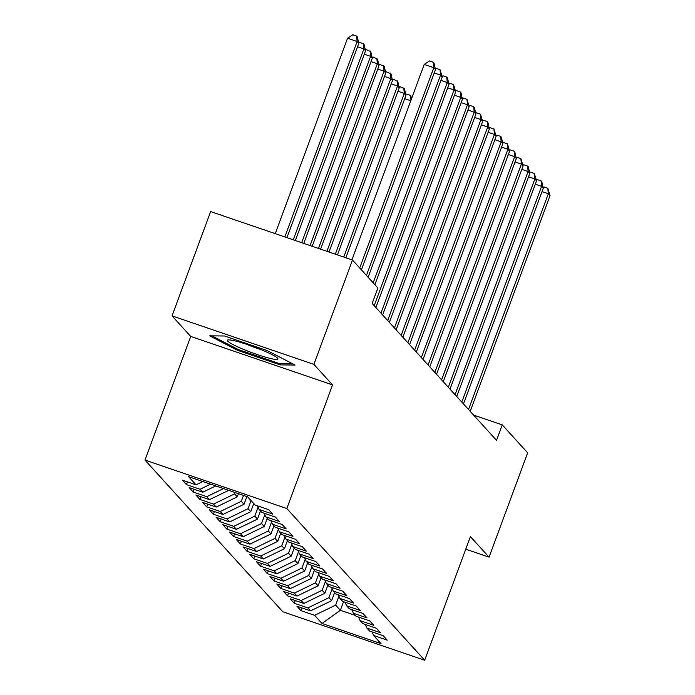 <?xml version="1.0" encoding="UTF-8"?>
<svg xmlns="http://www.w3.org/2000/svg" width="695" height="695" viewBox="0 0 695 695"><rect width="100%" height="100%" fill="white"/><g stroke="black" fill="none" stroke-linecap="round" stroke-linejoin="round"><path stroke-width="1.04" d="M144.977 460.073L282.822 611.774L424.671 660.25L286.827 508.54L144.977 460.073L190.717 336.432L332.558 384.908L313.897 364.371L172.047 315.895L190.717 336.432M172.047 315.895L210.637 211.575L352.487 260.052L313.897 364.371M343.547 601.696L340.359 610.297L322.002 623.476L381.042 643.657L373.632 635.499L387.245 640.147L383.197 635.699L369.592 631.051L366.899 628.08L380.504 632.737L376.464 628.289L362.851 623.632L360.158 620.67L373.771 625.318L369.723 620.87L356.118 616.222L353.425 613.251L367.03 617.907L362.99 613.459L349.377 608.803L346.683 605.84L360.297 610.488L356.248 606.04L342.644 601.392L339.942 598.421L353.555 603.078L349.516 598.63L335.902 593.973L333.209 591.011L346.822 595.658L342.774 591.21L329.169 586.563L326.468 583.591L340.081 588.248L336.041 583.8L322.428 579.144L319.735 576.181L333.339 580.829L329.3 576.381L315.695 571.733L312.993 568.762L326.607 573.418L322.567 568.97L308.954 564.314L306.26 561.351L319.865 565.999L315.825 561.551L302.221 556.904L299.519 553.932L313.132 558.589L309.093 554.141L295.479 549.484L292.786 546.522L306.391 551.17L302.351 546.722L288.746 542.074L286.045 539.103L299.658 543.759L295.618 539.311L282.005 534.655L279.312 531.692L292.916 536.34L288.877 531.892L275.263 527.244L272.57 524.273L286.184 528.93L282.144 524.482L268.531 519.825L265.838 516.863L279.442 521.511L275.402 517.063L261.789 512.415L259.096 509.444L272.709 514.1L268.661 509.652L255.056 504.996L247.646 496.838L188.606 476.666L196.016 484.823L182.411 480.176L186.451 484.624L200.056 489.271L202.758 492.242L189.144 487.586L193.184 492.034L206.797 496.69L209.49 499.653L195.886 495.005L199.925 499.453L213.53 504.101L216.232 507.072L202.619 502.416L206.658 506.864L220.272 511.52L222.965 514.482L209.36 509.835L213.4 514.283L227.004 518.93L229.706 521.902L216.093 517.245L220.133 521.693L233.746 526.35L236.439 529.312L222.834 524.664L226.874 529.112L240.487 533.76L243.181 536.731L229.567 532.075L233.607 536.523L247.22 541.179L249.913 544.142L236.309 539.494L240.348 543.942L253.962 548.59L256.655 551.561L243.041 546.904L247.09 551.352L260.695 556.009L263.388 558.971L249.783 554.323L253.823 558.771L267.436 563.419L270.129 566.39L256.516 561.734L260.564 566.182L274.169 570.838L276.862 573.801L263.257 569.153L267.297 573.601L280.91 578.249L283.603 581.211L269.99 576.563L274.038 581.011L287.643 585.668L290.336 588.63L276.732 583.982L280.771 588.43L294.385 593.078L297.078 596.041L283.464 591.393L287.513 595.841L301.117 600.497L303.811 603.46L290.206 598.812L294.246 603.26L307.859 607.908L310.552 610.87L296.939 606.222L300.987 610.67L301.995 607.951M322.002 623.476L314.592 615.327L300.987 610.67M352.487 260.052L377.889 288.008L372.173 303.463L496.543 440.335L502.259 424.88L473.599 415.089M334.608 592.548L331.602 600.662L328.909 597.691L332.193 588.821M310.552 610.87L331.602 600.662M307.859 607.908L328.909 597.691M373.632 635.499L371.938 631.851M327.866 585.129L324.869 593.243L322.167 590.281L325.451 581.402M303.811 603.46L324.869 593.243M301.117 600.497L322.167 590.281M366.899 628.08L365.196 624.44M321.133 577.719L318.128 585.833L315.434 582.862L318.718 573.992M297.078 596.041L318.128 585.833M294.385 593.078L315.434 582.862M360.158 620.67L358.464 617.021M314.392 570.3L311.395 578.414L308.693 575.451L311.977 566.573M290.336 588.63L311.395 578.414M287.643 585.668L308.693 575.451M353.425 613.251L351.722 609.611M307.659 562.889L304.653 571.003L301.96 568.032L305.244 559.162M283.603 581.211L304.653 571.003M280.91 578.249L301.96 568.032M346.683 605.84L344.989 602.191M300.918 555.47L297.92 563.584L295.219 560.622L298.503 551.743M276.862 573.801L297.92 563.584M274.169 570.838L295.219 560.622M339.942 598.421L338.248 594.781M294.185 548.06L291.179 556.174L288.486 553.203L291.77 544.333M270.129 566.39L291.179 556.174M267.436 563.419L288.486 553.203M333.209 591.011L331.515 587.362M287.443 540.641L284.437 548.755L281.744 545.792L285.028 536.914M263.388 558.971L284.437 548.755M260.695 556.009L281.744 545.792M326.468 583.591L324.774 579.951M280.702 533.23L277.705 541.344L275.012 538.373L278.295 529.503M256.655 551.561L277.705 541.344M253.962 548.59L275.012 538.373M319.735 576.181L318.041 572.532M273.969 525.811L270.963 533.925L268.27 530.963L271.554 522.084M249.913 544.142L270.963 533.925M247.22 541.179L268.27 530.963M312.993 568.762L311.299 565.122M267.228 518.401L264.23 526.515L261.537 523.543L264.821 514.674M243.181 536.731L264.23 526.515M240.487 533.76L261.537 523.543M306.26 561.351L304.566 557.703M260.495 510.981L257.489 519.096L254.796 516.133L258.08 507.254M236.439 529.312L257.489 519.096M233.746 526.35L254.796 516.133M299.519 553.932L297.825 550.292M253.753 503.571L250.756 511.685L248.063 508.714L251.06 500.6M229.706 521.902L250.756 511.685M227.004 518.93L248.063 508.714M292.786 546.522L291.092 542.873M246.864 496.578L244.014 504.266L241.321 501.303L243.493 495.422M222.965 514.482L244.014 504.266M220.272 511.52L241.321 501.303M286.045 539.103L284.351 535.463M238.446 493.702L237.282 496.855L234.589 493.884L235.084 492.547M216.232 507.072L237.282 496.855M213.53 504.101L234.589 493.884M279.312 531.692L277.618 528.044M209.49 499.653L228.655 490.357M206.797 496.69L223.486 488.585M272.57 524.273L270.876 520.633M202.758 492.242L215.737 485.935M200.056 489.271L210.568 484.172M265.838 516.863L264.143 513.214M196.016 484.823L202.818 481.522M259.096 509.444L257.402 505.804M465.754 549.189L489.072 557.155L527.653 452.836L502.259 424.88M332.558 384.908L286.827 508.54M489.072 557.155L470.402 536.61L424.671 660.25M338.925 596.232L335.642 605.11L340.359 610.297L355.406 615.44M314.592 615.327L335.642 605.11M280.198 364.892L295.054 365.04L267.193 350.584L224.476 335.989L209.621 335.841L237.482 350.297L280.198 364.892L280.65 363.685M186.451 484.624L187.459 481.896M193.184 492.034L194.192 489.315M199.925 499.453L200.933 496.725M206.658 506.864L207.666 504.144M213.4 514.283L214.408 511.555M220.133 521.693L221.14 518.974M226.874 529.112L227.882 526.384M233.607 536.523L234.615 533.803M240.348 543.942L241.356 541.214M247.09 551.352L248.089 548.633M253.823 558.771L254.83 556.043M260.564 566.182L261.572 563.463M267.297 573.601L268.305 570.873M274.038 581.011L275.046 578.292M280.771 588.43L281.779 585.703M287.513 595.841L288.521 593.122M294.246 603.26L295.253 600.532M237.838 349.324L237.482 350.297M359.715 268.001L433.802 67.71L435.487 69.561L361.4 269.86M351.931 259.861L424.219 64.435L433.802 67.71L433.289 62.263L433.967 63.002L435.487 69.561M424.219 64.435L429.458 60.951L433.289 62.263M286.939 237.655L358.811 43.359L357.126 41.509L347.543 38.234L275.255 233.659M347.543 38.234L352.782 34.75L356.613 36.062L357.126 41.509L284.837 236.934M356.613 36.062L357.291 36.8L358.811 43.359M366.447 275.42L440.543 75.13L442.22 76.98L368.133 277.27M435.339 68.935L436.191 68.362L440.031 69.674L440.543 75.13L434.227 72.966M440.031 69.674L442.22 76.98M373.189 282.83L447.276 82.54L448.961 84.39L374.874 284.689M442.081 76.346L442.932 75.781L446.763 77.093L447.276 82.54L440.969 80.385M446.763 77.093L447.441 77.831L448.961 84.39M295.358 240.531L365.553 50.778L363.867 48.928L293.255 239.81M358.663 42.734L359.524 42.16L364.024 44.219L365.553 50.778M363.355 43.472L363.867 48.928L357.551 46.765M303.776 243.406L372.285 58.189L370.6 56.338L301.673 242.685M365.405 50.144L366.256 49.58L370.765 51.63L372.285 58.189M370.088 50.891L370.6 56.338L364.293 54.184M268.878 358.099A26.949 3.075 -159.7 0 0 277.609 358.255A26.949 3.075 -159.7 0 0 261.485 349.828A26.949 3.075 -159.7 0 0 236.369 341.236A26.949 3.075 -159.7 0 0 228.064 339.933A26.949 3.075 -159.7 0 0 239.236 347.561A26.949 3.075 -159.7 0 0 268.878 358.099M292.664 363.798L279.616 363.667L238.229 349.524L211.888 335.867M246.647 344.312A18.452 2.102 -159.7 0 0 260.651 349.489M374.205 305.704L454.017 89.95L455.703 91.81L375.891 307.555M448.814 83.765L449.665 83.192L453.505 84.503L454.017 89.95L447.702 87.796M453.505 84.503L455.703 91.81M380.947 313.115L460.75 97.37L462.436 99.22L382.632 314.974M455.555 91.175L456.407 90.611L460.238 91.922L460.75 97.37L454.443 95.215M460.238 91.922L460.915 92.661L462.436 99.22M312.194 246.282L379.027 65.608L377.342 63.758L310.092 245.561M372.138 57.563L372.998 56.99L377.498 59.049L379.027 65.608M376.829 58.302L377.342 63.758L371.026 61.594M320.604 249.158L385.76 73.018L384.074 71.168L318.501 248.436M378.879 64.974L379.731 64.409L384.239 66.459L385.76 73.018M383.562 65.721L384.074 71.168L377.767 69.013M387.68 320.534L467.492 104.78L469.177 106.639L389.365 322.384M462.288 98.594L463.139 98.021L466.979 99.333L467.492 104.78L461.176 102.625M466.979 99.333L469.177 106.639M329.022 252.033L392.501 80.438L390.816 78.587L326.919 251.312M385.612 72.393L386.472 71.82L390.981 73.879L392.501 80.438M390.303 73.131L390.816 78.587L384.5 76.424M394.421 327.944L474.225 112.199L475.91 114.05L396.107 329.804M469.029 106.005L469.881 105.44L473.712 106.752L474.225 112.199L467.917 110.045M473.712 106.752L474.39 107.49L475.91 114.05M337.44 254.909L399.234 87.848L397.549 85.998L335.338 254.188M392.354 79.803L393.205 79.239L397.714 81.289L399.234 87.848M397.045 80.55L397.549 85.998L391.242 83.843M401.154 335.364L480.966 119.61L482.651 121.469L402.839 337.214M475.762 113.424L476.622 112.851L480.453 114.162L480.966 119.61L474.65 117.455M480.453 114.162L482.651 121.469M345.858 257.784L405.976 95.267L404.29 93.417L343.756 257.063M399.086 87.223L399.946 86.649L404.455 88.708L405.976 95.267M403.778 87.961L404.29 93.417L397.974 91.254M407.895 342.774L487.699 127.029L489.384 128.879L409.581 344.633M482.504 120.834L483.355 120.27L487.186 121.582L487.699 127.029L481.392 124.874M487.186 121.582L487.864 122.32L489.384 128.879M405.828 94.633L406.679 94.068L410.519 95.38L411.692 98.29M410.788 100.749L404.716 98.673M410.971 100.245L410.519 95.38M414.628 350.193L494.44 134.439L496.126 136.298L416.314 352.044M489.237 128.254L490.097 127.68L493.928 128.992L494.44 134.439L488.125 132.285M493.928 128.992L496.126 136.298M421.37 357.604L501.173 141.858L502.859 143.709L423.055 359.463M495.978 135.664L496.829 135.099L500.661 136.411L501.173 141.858L494.866 139.704M500.661 136.411L501.338 137.15L502.859 143.709M428.103 365.023L507.915 149.269L509.6 151.128L429.788 366.873M502.711 143.083L503.571 142.51L507.402 143.822L507.915 149.269L501.599 147.114M507.402 143.822L509.6 151.128M434.844 372.433L514.648 156.688L516.333 158.538L436.53 374.292M509.452 150.494L510.304 149.929L514.135 151.241L514.648 156.688L508.34 154.533M514.135 151.241L514.813 151.979L516.333 158.538M441.577 379.852L521.389 164.098L523.074 165.957L443.262 381.703M516.185 157.913L517.045 157.339L520.876 158.651L521.389 164.098L515.073 161.944M520.876 158.651L523.074 165.957M448.318 387.263L528.122 171.517L529.807 173.368L450.004 389.122M522.927 165.323L523.778 164.758L527.609 166.07L528.122 171.517L521.815 169.363M527.609 166.07L528.287 166.809L529.807 173.368M455.051 394.682L534.863 178.928L536.549 180.787L456.737 396.532M529.659 172.742L530.52 172.169L534.351 173.481L534.863 178.928L528.548 176.773M534.351 173.481L536.549 180.787M461.793 402.092L541.596 186.347L543.282 188.197L463.478 403.951M536.401 180.153L537.252 179.588L541.084 180.9L541.596 186.347L535.289 184.192M541.084 180.9L541.761 181.638L543.282 188.197M468.526 409.511L548.338 193.757L550.023 195.616L470.211 411.362M543.134 187.572L543.994 186.998L547.825 188.31L548.338 193.757L542.022 191.603M547.825 188.31L550.023 195.616"/></g></svg>
